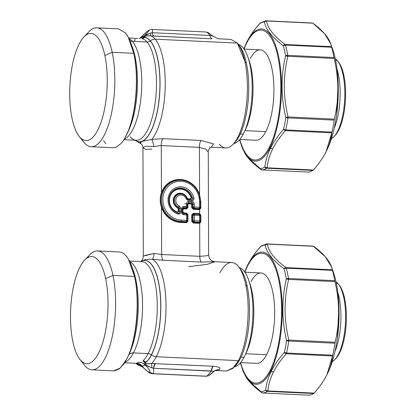 <?xml version="1.0" encoding="UTF-8"?>
<svg xmlns="http://www.w3.org/2000/svg" width="416" height="416" viewBox="0 0 416 416"><rect width="100%" height="100%" fill="white"/><g stroke="black" fill="none" stroke-linecap="round" stroke-linejoin="round"><path stroke-width="0.62" d="M139.594 38.428L148.034 30.789L149.952 29.734L151.913 29.422L205.728 31.975L208.328 32.672L213.169 36.286L218.119 38.756L230.984 39.416L237.359 43.098L155.178 39.198A54.314 18.86 -87.3 0 0 150.504 35.823L211.936 38.792C211.099 38.464 210.449 37.357 209.986 35.459L212.488 36.01L209.986 35.459A9.053 3.146 -87.3 0 0 211.936 38.792L154.133 36.046A9.053 3.146 92.7 0 1 152.183 32.718L209.986 35.459C208.146 32.947 206.554 31.808 205.223 32.042C206.554 31.808 208.146 32.947 209.986 35.459L152.183 32.718C152.651 34.616 153.301 35.724 154.133 36.046L150.504 35.823L150.686 32.963L152.183 32.718C152.864 30.321 152.636 29.25 151.502 29.494C152.636 29.25 152.864 30.321 152.183 32.718L150.686 32.963L150.504 35.823A54.314 18.86 92.7 0 1 155.178 39.198L237.359 43.098C240.62 46.992 243.162 53.201 244.993 61.719C246.558 69.202 247.359 77.516 247.4 86.668A54.314 18.86 92.7 0 1 225.815 147.919L211.182 147.222M130.27 136.822A50.918 17.685 -87.3 0 0 136.245 140.27A50.918 17.685 -87.3 0 0 155.62 99.2A50.918 17.685 -87.3 0 0 147.051 42A4.524 3.983 139.5 0 0 150.27 40.908A52.244 18.143 92.7 0 1 158.314 105.3A52.244 18.143 92.7 0 1 135.19 140.223A52.244 18.143 -87.3 0 0 158.314 105.3A52.244 18.143 -87.3 0 0 150.27 40.908L150.358 40.836A52.322 18.169 -87.3 0 0 144.669 37.331L144.326 36.858C145.626 36.119 147.685 35.776 150.504 35.823C147.685 35.776 145.626 36.119 144.326 36.858L144.903 35.781L141.981 38.662A50.918 17.685 92.7 0 1 147.051 42L132.34 41.304A50.918 17.685 -87.3 0 0 128.976 38.548A50.918 17.685 92.7 0 1 132.34 41.304L147.051 42A50.918 17.685 -87.3 0 0 141.981 38.662L145.064 37.482A52.244 18.143 92.7 0 1 150.27 40.908A4.524 3.983 -40.5 0 1 147.051 42A50.918 17.685 92.7 0 1 155.62 99.2A50.918 17.685 92.7 0 1 136.245 140.27L123.89 139.688M128.679 37.96L137.826 38.542M209.071 147.124L209.383 147.139M153.826 146.505L145.74 146.255L142.938 147.581L145.74 146.255L153.826 146.505L161.268 145.574L199.425 147.384L205.759 149.141L208.26 152.131L205.759 149.141L199.425 147.384C199.467 144.3 199.992 141.996 200.985 140.457A6.791 2.356 -87.3 0 0 199.425 147.384L161.268 145.574A6.791 2.356 92.7 0 1 162.828 138.648C161.834 140.187 161.314 142.49 161.268 145.574L153.826 146.505C153.265 143.187 152.584 140.821 151.788 139.402L162.828 138.648L200.985 140.457L213.496 143.926L211.364 147.144L213.502 143.926L200.985 140.457L162.828 138.648L151.788 139.402A54.314 18.86 -87.3 0 0 165.157 88.54A54.314 18.86 -87.3 0 0 155.178 39.198A6.791 5.97 139.5 0 0 150.358 40.836A52.322 18.169 92.7 0 1 159.526 95.857A52.322 18.169 92.7 0 1 141.913 141.393A52.322 18.169 92.7 0 1 135.143 140.218A52.322 18.169 -87.3 0 0 141.913 141.393L141.913 141.393A52.322 18.169 -87.3 0 0 159.526 95.857A52.322 18.169 -87.3 0 0 150.358 40.836A6.791 5.97 -40.5 0 1 155.178 39.198A54.314 18.86 92.7 0 1 165.157 88.54A54.314 18.86 92.7 0 1 151.788 139.402L150.758 139.703M219.435 144.238A54.314 18.86 -87.3 0 0 247.4 86.668C247.359 77.516 246.558 69.202 244.993 61.719L246.412 63.144A52.052 18.075 -87.3 0 0 238.623 44.762A52.052 18.075 92.7 0 1 239.486 45.765A52.052 18.075 92.7 0 1 246.412 63.144L244.993 61.719L237.359 43.098M140.338 142.334L139.989 143.172M124.244 139.11A50.918 17.685 -87.3 0 0 141.279 94.676A50.918 17.685 -87.3 0 0 132.34 41.304A6.791 5.97 -40.5 0 1 129.969 40.695A6.791 5.97 139.5 0 0 132.34 41.304A50.918 17.685 92.7 0 1 141.279 94.676A50.918 17.685 92.7 0 1 124.244 139.11M141.066 37.19L139.62 38.423L141.128 37.211L144.03 36.145L139.968 38.355L150.686 32.963M135.361 39.447C134.389 39.936 134.264 40.524 134.997 41.226M148.507 30.67C149.032 30.997 147.54 32.822 144.03 36.145C147.54 32.822 149.032 30.997 148.507 30.67C146.364 31.975 143.905 34.159 141.128 37.211C143.905 34.159 146.364 31.975 148.507 30.67L149.958 29.734M146.91 140.457L144.253 140.837M153.832 146.505C153.265 143.187 152.584 140.821 151.788 139.402L141.913 141.393L140.244 143.38C141.294 143.666 142.137 144.648 142.771 146.328L142.938 147.581L145.761 149.474L151.762 149.068M234.01 143.218A52.052 18.075 -87.3 0 0 246.412 63.144A52.052 18.075 92.7 0 1 234.905 142.355L233.496 143.822M147.696 33.982L144.877 35.792M145.064 37.482L144.669 37.331A52.322 18.169 92.7 0 1 150.358 40.836L150.27 40.908A52.244 18.143 -87.3 0 0 145.064 37.482L141.981 38.662L143.723 37.04L144.326 36.858L144.669 37.331L142.163 38.444L144.669 37.331L145.064 37.482M127.754 132.262A54.314 18.86 -87.3 0 0 128.549 130.645A54.314 18.86 -87.3 0 0 132.501 47.403A54.314 18.86 92.7 0 1 128.549 130.645A54.314 18.86 92.7 0 1 127.754 132.262M144.326 36.858L143.723 37.04L144.903 35.781L144.326 36.858M144.03 36.145L141.128 37.211M161.434 192.696C159.806 197.522 159.827 202.42 161.481 207.381L161.647 254.504L154.201 253.464L143.317 256.084L146.12 255.138L154.201 253.464C153.66 256.755 153 258.69 152.209 259.262C147.753 259.074 144.461 259.589 142.329 260.796L140.592 261.539L142.329 260.796C144.461 259.589 147.753 259.074 152.209 259.262C153 258.69 153.66 256.755 154.201 253.464L161.647 254.504C161.715 257.546 162.25 259.464 163.254 260.265L152.209 259.262L163.254 260.265L201.412 262.075C200.408 261.274 199.872 259.355 199.805 256.318L199.69 223.304L200.881 221.868L200.855 215.254L199.654 213.689L199.644 209.581L200.834 208.151L200.808 201.916L199.586 194.506A21.674 20.108 69.8 0 0 180.461 179.473A21.674 20.108 69.8 0 0 161.434 192.696L161.268 145.574L161.434 192.696L161.855 192.816C160.207 197.553 160.222 202.363 161.907 207.236L161.481 207.381A21.674 20.108 69.8 0 0 180.612 222.414L186.472 222.695L187.933 221.213L187.912 214.666L186.436 213.044L183.68 212.914L182.941 212.103L182.936 209.586L183.664 208.842L186.425 208.972L187.886 207.49L187.876 204.573L188.609 203.83L190.986 203.944L191.724 204.755L191.734 207.672L193.206 209.295L199.644 209.581L199.654 213.689L193.222 213.366L191.76 214.848L191.781 221.395L193.258 223.018L199.69 223.304L199.805 256.318L161.647 254.504L161.481 207.381C159.827 202.42 159.806 197.522 161.434 192.696A21.674 20.108 -110.2 0 1 180.461 179.473A21.674 20.108 -110.2 0 1 199.586 194.506L199.425 147.384L199.586 194.506L199.321 194.594A21.284 19.744 69.8 0 0 180.539 179.832A21.284 19.744 69.8 0 0 161.855 192.816L161.434 192.696M211.598 147.066L210.751 147.462C208.499 149.001 208.042 151.944 208.26 152.131L208.26 152.178M188.734 266.734L207.412 264.306L214.999 261.695C211.24 261.248 209.113 259.007 208.619 254.966L206.133 255.84L199.805 256.318L206.133 255.84L208.619 254.966L208.26 152.131M243.256 134.16A49.785 17.29 92.7 0 1 233.719 143.593A49.785 17.29 -87.3 0 0 243.256 134.16L240.271 134.02L243.256 134.16A49.785 17.29 -87.3 0 0 244.015 132.626A49.785 17.29 -87.3 0 0 247.634 56.316A49.785 17.29 -87.3 0 0 238.425 44.424A49.785 17.29 92.7 0 1 251.987 80.777A49.785 17.29 92.7 0 1 243.256 134.16M128.549 130.645L126.948 134.046A58.838 20.431 -87.3 0 0 131.222 43.867A58.838 20.431 92.7 0 1 126.948 134.046A58.838 20.431 92.7 0 1 125.642 136.625M219.887 272.875A54.314 18.86 -87.3 0 1 248.18 309.764C248.004 330.704 244.764 347.651 238.467 360.615C244.764 347.651 248.004 330.704 248.18 309.764A54.314 18.86 92.7 0 0 231.743 262.491L214.999 261.695L201.412 262.075L215.046 261.7M200.564 201.869L199.321 194.594L199.586 194.506L200.808 201.916L200.585 208.104L200.377 201.724A20.758 19.261 69.8 0 0 180.861 180.232A20.758 19.261 69.8 0 0 161.486 199.878A20.758 19.261 69.8 0 0 181.002 221.364L180.612 222.414A21.674 20.108 -110.2 0 1 161.481 207.381L161.907 207.236A21.284 19.744 69.8 0 0 180.69 221.998L186.55 222.279L186.472 222.695L180.612 222.414L180.69 221.998A21.284 19.744 -110.2 0 1 161.907 207.236C160.222 202.363 160.207 197.553 161.855 192.816A21.284 19.744 -110.2 0 1 180.539 179.832A21.284 19.744 -110.2 0 1 199.321 194.594L200.564 201.869L200.834 208.151L199.644 209.581L200.585 208.104L200.564 201.869M200.611 215.207L199.654 213.689L200.855 215.254L200.881 221.868L200.424 215.613A1.357 1.269 -155.7 0 0 199.321 214.396L199.654 213.689L199.68 214.032L193.305 213.725L193.222 213.366L199.41 213.658L200.611 215.207L200.881 221.868L199.69 223.304L200.632 221.827L200.611 215.207M244.93 130.619A45.261 15.72 -87.3 0 0 248.269 58.188A45.261 15.72 92.7 0 1 248.914 59.857A45.261 15.72 92.7 0 1 245.622 129.225L244.015 132.626M116.116 147.3L112.98 147.753L91.172 146.718A59.519 20.67 -87.3 0 0 111.207 114.676A59.519 20.67 -87.3 0 0 112.18 52.281A59.519 20.67 -87.3 0 0 96.814 27.82A59.519 20.67 -87.3 0 0 86.434 34.819M133.754 53.3L128.149 36.972L125.372 32.88C128.95 37.149 131.742 43.956 133.754 53.3L112.18 52.281L133.754 53.3C138.928 76.565 136.266 112.133 127.951 131.617C136.266 112.133 138.928 76.565 133.754 53.3M103.558 140.582L105.799 143.723M96.814 27.82L118.378 28.839L125.372 32.88M126.844 134.155L127.951 131.617C125.882 136.625 123.64 140.535 121.233 143.343L116.251 147.248M81.505 138.767A59.519 20.67 -87.3 0 0 91.172 146.718M238.467 360.615L156.291 356.715A54.314 18.86 -87.3 0 0 165.896 300.175A54.314 18.86 -87.3 0 0 152.209 259.262A54.314 18.86 92.7 0 1 165.896 300.175A54.314 18.86 92.7 0 1 156.291 356.715A6.791 5.086 -152.5 0 1 151.45 354.895A52.322 18.169 -87.3 0 0 160.217 293.285A52.322 18.169 -87.3 0 0 142.329 260.796A52.322 18.169 -87.3 0 0 140.743 261.576A52.322 18.169 92.7 0 1 142.329 260.796A52.322 18.169 92.7 0 1 160.217 293.285A52.322 18.169 92.7 0 1 151.45 354.895L151.362 354.827A52.244 18.143 -87.3 0 0 159.91 291.382A52.244 18.143 -87.3 0 0 140.79 261.576A52.244 18.143 92.7 0 1 159.91 291.382A52.244 18.143 92.7 0 1 151.362 354.827L151.45 354.895A6.791 5.086 27.5 0 0 156.291 356.715L238.467 360.615L232.726 368.482L226.616 370.994L233.771 367.474L238.467 360.615M201.412 262.075L163.254 260.265A6.791 2.356 92.7 0 1 161.647 254.504L199.805 256.318A6.791 2.356 -87.3 0 0 201.412 262.075M187.647 221.166L187.455 214.999A1.357 1.269 -155.7 0 0 186.347 213.782L186.519 213.403L183.763 213.273L183.68 212.914L186.436 213.044L187.912 214.666L187.621 214.62L187.647 221.166L187.933 221.213L186.472 222.695L186.55 222.279L180.69 221.998L181.002 221.364L186.373 221.619L186.55 222.279L186.373 221.619A1.357 1.102 -14.9 0 0 187.47 220.506L187.621 214.62L187.912 214.666L187.933 221.213L186.55 222.279M186.519 213.403L186.347 213.782L183.591 213.647L183.763 213.273L182.941 212.103L183.763 213.273L186.519 213.403L187.621 214.62L187.455 214.999L187.621 214.62M182.655 212.056L182.645 209.539L182.936 209.586L182.941 212.103L182.655 212.056L183.763 213.273L183.591 213.647L186.347 213.782L187.455 214.999L187.47 220.506L186.373 221.619L181.002 221.364A20.758 19.261 -110.2 0 1 161.486 199.878A20.758 19.261 -110.2 0 1 180.861 180.232A20.758 19.261 -110.2 0 1 200.377 201.724L199.514 201.583A19.583 18.169 69.8 0 0 181.1 181.308A19.583 18.169 69.8 0 0 162.828 199.841A19.583 18.169 69.8 0 0 181.236 220.111A1.357 0.473 92.7 0 1 181.002 221.364A1.357 0.473 -87.3 0 0 181.236 220.111L186.607 220.366A1.357 0.473 92.7 0 1 186.373 221.619A1.357 0.473 -87.3 0 0 186.607 220.366L187.47 220.506L186.607 220.366L186.586 214.859L187.455 214.999L186.586 214.859A1.357 0.473 -87.3 0 0 186.347 213.782A1.357 0.473 92.7 0 1 186.586 214.859L183.83 214.729A1.357 0.473 -87.3 0 0 183.591 213.647L183.83 214.729C182.463 214.557 181.724 213.746 181.62 212.295L182.484 212.43L182.655 212.056L182.473 208.879L182.645 209.539L183.742 208.426L182.645 209.539L182.655 212.056M182.484 212.43L181.62 212.295L181.61 208.738C181.704 207.298 182.437 206.56 183.804 206.518L183.57 207.766L186.326 207.896A1.357 1.102 -14.9 0 0 187.424 206.788L187.59 204.526L187.876 204.573L187.886 207.49L186.425 208.972L186.503 208.556L183.742 208.426L183.57 207.766L183.742 208.426L186.503 208.556L186.425 208.972L183.664 208.842L183.742 208.426L182.645 209.539L182.473 208.879L182.484 212.43L183.591 213.647M187.6 207.444L187.413 203.871L187.59 204.526L188.687 203.414L188.609 203.83L187.59 204.526L187.6 207.444L186.503 208.556L186.326 207.896L186.503 208.556M188.687 203.414L191.064 203.528L190.986 203.944L188.609 203.83L188.687 203.414L187.59 204.526L187.413 203.871L188.51 202.758L188.687 203.414L188.51 202.758L191.87 202.914L191.064 203.528L192.171 204.745L190.986 203.944L191.064 203.528L188.687 203.414M184.714 203.908L186.55 203.731C186.644 202.29 187.377 201.547 188.744 201.505L192.104 201.666C193.471 201.833 194.21 202.649 194.314 204.1L192.977 204.131L192.988 207.048A1.357 0.681 52.8 0 0 194.09 208.265L193.284 208.879L199.472 209.17L199.394 209.591L193.206 209.295L193.284 208.879L193.206 209.295L191.734 207.672L192.182 207.662L192.171 204.745L192.977 204.131L192.171 204.745L192.182 207.662L191.734 207.672L191.724 204.755L192.171 204.745L191.064 203.528L191.87 202.914L188.51 202.758L187.413 203.871L187.424 206.788L186.326 207.896L183.57 207.766L182.473 208.879L181.61 208.738L182.473 208.879M199.659 209.18L199.394 209.591L199.659 209.18L199.3 208.515A1.357 1.102 -14.9 0 0 200.398 207.402L200.585 208.104L199.659 209.18M192.208 214.838L193.014 215.259L193.034 220.771A1.357 0.681 52.8 0 0 194.137 221.988L193.336 222.596L199.524 222.893L199.446 223.309L193.258 223.018L193.336 222.596L193.258 223.018L191.781 221.395L192.228 221.38L192.208 214.838L191.76 214.848L193.222 213.366L193.305 213.725L199.493 214.016L199.321 214.396L194.111 214.146L193.305 213.725L194.111 214.146A1.357 0.848 117.7 0 0 193.014 215.259L192.208 214.838L192.228 221.38L191.781 221.395L191.76 214.848L193.305 213.725M199.711 222.903L199.446 223.309L199.711 222.903L199.347 222.232A1.357 1.102 -14.9 0 0 200.444 221.12L200.632 221.827L199.711 222.903M244.088 49.078L260.208 49.842A45.261 15.72 92.7 0 1 273.634 81.416A45.261 15.72 92.7 0 1 265.798 131.612L244.962 130.624L265.798 131.612A45.261 15.72 92.7 0 1 255.923 140.265L239.798 139.495M125.7 136.5L125.408 137.056M127.951 131.617L125.273 137.301M83.949 36.915L88.967 31.684A59.519 20.67 92.7 0 1 112.18 52.281L104.868 55.479A53.633 18.626 -87.3 0 0 83.949 36.915A53.633 18.626 -87.3 0 0 72.093 118.539A53.633 18.626 -87.3 0 0 79.227 136.448A53.633 18.626 -87.3 0 0 101.722 120.229A53.633 18.626 -87.3 0 0 104.868 55.479L112.18 52.281A59.519 20.67 92.7 0 1 108.685 124.134A59.519 20.67 92.7 0 1 83.725 142.132L79.227 136.448M151.856 367.853L146.052 365.134L145.465 363.678L145.808 362.57L145.465 363.678C146.77 363.927 148.834 363.875 151.648 363.516L151.856 367.853L153.353 368.233L214.136 371.296L211.156 370.978L213.075 366.226A9.053 3.146 -87.3 0 0 211.156 370.978L153.353 368.233A9.053 3.146 92.7 0 1 155.277 363.48L153.353 368.233L151.856 367.853L151.648 363.516L213.075 366.226C218.941 366.787 221.057 367.858 219.435 369.434L216.887 370.37L219.435 369.434C221.057 367.858 218.941 366.787 213.075 366.226L151.648 363.516A54.314 18.86 -87.3 0 0 156.291 356.715A54.314 18.86 92.7 0 1 151.648 363.516L146.427 363.766M234.733 366.392L234.733 366.392A52.052 18.075 -87.3 0 0 247.192 286.265A52.052 18.075 -87.3 0 0 239.45 267.935A52.052 18.075 92.7 0 1 240.266 268.887A52.052 18.075 92.7 0 1 247.192 286.265L245.768 284.84L247.192 286.265A52.052 18.075 92.7 0 1 235.68 365.482L233.771 367.474M145.808 362.57A52.322 18.169 -87.3 0 0 151.45 354.895A52.322 18.169 92.7 0 1 145.808 362.57L146.198 362.066A52.244 18.143 -87.3 0 0 151.362 354.827A4.524 3.39 27.5 0 0 148.138 353.616A50.918 17.685 -87.3 0 0 156.952 297.149A50.918 17.685 -87.3 0 0 141.851 261.628A50.918 17.685 92.7 0 1 156.952 297.149A50.918 17.685 92.7 0 1 148.138 353.616A4.524 3.39 -152.5 0 1 151.362 354.827A52.244 18.143 92.7 0 1 146.198 362.066L143.104 360.672A50.918 17.685 -87.3 0 0 148.138 353.616L133.427 352.919A50.918 17.685 -87.3 0 0 142.444 300.128A50.918 17.685 -87.3 0 0 129.756 261.628A50.918 17.685 92.7 0 1 142.444 300.128A50.918 17.685 92.7 0 1 133.427 352.919L148.138 353.616A50.918 17.685 92.7 0 1 143.104 360.672L146.198 362.066L145.808 362.57L143.291 361.395L145.808 362.57M182.978 213.538L182.598 213.117M182.582 208.156L182.962 207.776M192.592 202.987L192.972 203.403M192.977 204.131L194.314 204.1L194.324 207.012L192.988 207.048L192.182 207.662L192.988 207.048L192.977 204.131L191.87 202.914L192.104 201.666A1.357 0.473 92.7 0 1 191.87 202.914M193.284 208.879L194.09 208.265L199.3 208.515L199.472 209.17L193.284 208.879L192.182 207.662M193.336 222.596L194.137 221.988L193.034 220.771L192.228 221.38L193.034 220.771L193.014 215.259L194.111 214.146L199.321 214.396L200.424 215.613L199.56 215.472A1.357 0.473 -87.3 0 0 199.321 214.396A1.357 0.473 92.7 0 1 199.56 215.472L200.424 215.613L200.444 221.12L199.581 220.984L199.56 215.472L194.355 215.228A1.357 0.473 -87.3 0 0 194.111 214.146A1.357 0.473 92.7 0 1 194.355 215.228L193.014 215.259L194.355 215.228L194.371 220.735L193.034 220.771L194.371 220.735A1.357 0.473 92.7 0 1 194.137 221.988L199.347 222.232L199.524 222.893L193.336 222.596L192.228 221.38M183.57 207.766A1.357 0.473 -87.3 0 0 183.804 206.518C182.437 206.56 181.704 207.298 181.61 208.738L181.62 212.295C181.724 213.746 182.463 214.557 183.83 214.729L186.586 214.859L186.607 220.366L181.236 220.111A19.583 18.169 -110.2 0 1 162.828 199.841A19.583 18.169 -110.2 0 1 181.1 181.308A19.583 18.169 -110.2 0 1 199.514 201.583L200.377 201.724L200.398 207.402L199.534 207.262L199.514 201.583L199.534 207.262L200.398 207.402L199.3 208.515A1.357 0.473 -87.3 0 0 199.534 207.262A1.357 0.473 92.7 0 1 199.3 208.515L194.09 208.265L192.988 207.048L194.324 207.012A1.357 0.473 92.7 0 1 194.09 208.265A1.357 0.473 -87.3 0 0 194.324 207.012L199.534 207.262L194.324 207.012L194.314 204.1C194.21 202.649 193.471 201.833 192.104 201.666L188.744 201.505L188.51 202.758A1.357 0.473 -87.3 0 0 188.744 201.505C187.377 201.547 186.644 202.29 186.55 203.731L187.434 203.902M199.581 220.984L200.444 221.12L199.347 222.232A1.357 0.473 -87.3 0 0 199.581 220.984A1.357 0.473 92.7 0 1 199.347 222.232L194.137 221.988A1.357 0.473 -87.3 0 0 194.371 220.735L199.581 220.984L194.371 220.735L194.355 215.228L199.56 215.472L199.581 220.984M246.49 43.451A65.021 22.578 92.7 0 1 277.664 55.598A65.021 22.578 92.7 0 1 269.641 146.656A65.021 22.578 92.7 0 1 239.746 139.558A65.021 22.578 -87.3 0 0 269.641 146.656A65.021 22.578 -87.3 0 0 277.664 55.598A65.021 22.578 -87.3 0 0 246.49 43.451A2.262 1.664 -153.6 0 1 246.574 42.567A66.154 22.974 92.7 0 1 278.294 54.922A66.154 22.974 92.7 0 1 270.13 147.566A2.262 1.664 -153.6 0 1 269.641 146.656A2.262 1.664 26.4 0 0 270.13 147.566A66.154 22.974 92.7 0 1 241.228 145.064A66.154 22.974 -87.3 0 0 270.13 147.566A66.154 22.974 -87.3 0 0 278.294 54.922A66.154 22.974 -87.3 0 0 246.574 42.567A2.262 1.664 26.4 0 0 246.49 43.451A65.021 22.578 -87.3 0 0 244.041 49.01A65.021 22.578 92.7 0 1 246.49 43.451M265.798 131.612A45.261 15.72 -87.3 0 0 271.898 68.442A45.261 15.72 -87.3 0 0 250.333 58.495M104.868 55.479A53.633 18.626 92.7 0 1 97.646 130.328A53.633 18.626 92.7 0 1 72.093 118.539A53.633 18.626 92.7 0 1 79.316 43.685A53.633 18.626 92.7 0 1 104.868 55.479M219.435 369.434L215.857 370.094L219.435 369.434M216.887 370.37L215.363 370.453M142.974 367.51L140.842 365.373L139.032 364.702L137.524 363.574L139.032 364.702A52.244 18.143 92.7 0 1 135.975 363.303A52.244 18.143 -87.3 0 0 139.032 364.702L139.573 364.858A52.322 18.169 92.7 0 1 135.923 363.303A52.322 18.169 -87.3 0 0 139.573 364.858L142.215 366.543L142.277 366.142C145.08 369.767 147.55 371.779 149.698 372.185C150.218 370.796 148.71 368.43 145.179 365.076L146.052 365.134L148.808 366.777M141.014 366.054L141.518 366.564M145.465 363.678L144.862 363.652L143.104 360.672L144.862 363.652L145.465 363.678L146.052 365.134L144.862 363.652L146.052 365.134L145.179 365.076C143.421 363.319 141.346 362.383 138.954 362.268L136.495 363.173C138.762 363.334 140.691 364.322 142.277 366.142L145.179 365.076C148.71 368.43 150.218 370.796 149.698 372.185L152.703 373.641L149.698 372.185C147.55 371.779 145.08 369.767 142.277 366.142L142.215 366.543L140.842 365.373M186.55 203.731L186.56 206.648L183.804 206.518L186.56 206.648A1.357 0.473 92.7 0 1 186.326 207.896A1.357 0.473 -87.3 0 0 186.56 206.648L184.746 206.856L187.424 206.788L186.56 206.648L186.55 203.731L187.408 203.866M180.783 208.208L179.332 205.956A5.736 5.32 -110.2 0 1 177.356 196.513A5.736 5.32 -110.2 0 1 186.202 198.988L188.276 200.616L191.781 200.782C193.419 200.678 194.132 199.748 193.913 197.995A14.024 13.01 69.8 0 0 180.066 186.815A14.024 13.01 69.8 0 0 168.074 198.973A14.024 13.01 69.8 0 0 178.074 214.053C179.722 214.354 180.632 213.642 180.799 211.921L180.783 208.208L180.799 211.921L179.457 211.952L179.447 208.244L180.783 208.208L179.332 205.956A1.357 0.38 113.5 0 1 178.719 207.116A6.911 6.412 -110.2 0 1 176.337 195.744A6.911 6.412 -110.2 0 1 186.997 198.723L188.037 199.534L191.542 199.701C192.676 199.794 193.029 199.332 192.608 198.312A12.849 11.918 69.8 0 0 179.92 188.068A12.849 11.918 69.8 0 0 168.932 199.207A12.849 11.918 69.8 0 0 178.1 213.018C179.197 213.361 179.65 213.002 179.457 211.952L180.799 211.921C180.632 213.642 179.722 214.354 178.074 214.053A14.024 13.01 -110.2 0 1 168.074 198.973A14.024 13.01 -110.2 0 1 180.066 186.815A14.024 13.01 -110.2 0 1 193.913 197.995L192.608 198.312L193.913 197.995C194.132 199.748 193.419 200.678 191.781 200.782L188.276 200.616A1.357 0.473 -87.3 0 0 188.037 199.534L188.276 200.616L186.202 198.988L186.997 198.723L186.202 198.988A5.736 5.32 69.8 0 0 177.356 196.513A5.736 5.32 69.8 0 0 179.332 205.956L178.719 207.116L177.96 207.584A7.431 6.895 -110.2 0 1 175.672 195.473A7.431 6.895 -110.2 0 1 187.028 198.385L188.048 199.15L190.58 199.269L191.625 197.808A12.324 11.435 69.8 0 0 172.422 191.896A12.324 11.435 69.8 0 0 177.226 212.41L178.651 211.364L178.641 208.692L179.447 208.244L178.719 207.116L179.447 208.244L179.457 211.952L178.651 211.364L179.462 211.962M260.733 22.651L259.854 23.494A2.262 2.064 -121.6 0 1 260.546 22.755L266.204 20.8A2.262 0.785 92.7 0 1 266.25 20.8A2.262 0.785 92.7 0 1 266.531 20.972A2.262 2.101 168.4 0 0 264.337 21.845C265.304 20.883 265.928 20.535 266.204 20.8A2.262 2.116 83.1 0 0 264.337 21.845A73.549 25.542 -87.3 0 0 259.854 23.494A2.262 1.43 -138.3 0 1 260.036 23.176L259.854 23.494C254.285 29.661 249.928 35.864 246.792 42.099L246.574 42.567A66.154 22.974 -87.3 0 0 246.038 43.67A66.154 22.974 92.7 0 1 246.574 42.567L246.792 42.099C249.928 35.864 254.285 29.661 259.854 23.494A73.549 25.542 92.7 0 1 264.337 21.845C265.814 29.442 272.132 37.404 283.296 45.718A73.549 25.542 92.7 0 1 285.579 55.874C280.826 76.164 280.899 96.699 285.792 117.484A73.549 25.542 92.7 0 1 283.587 129.288C278.039 135.564 273.697 141.82 270.561 148.065L270.13 147.566L270.561 148.065C267.498 154.305 265.59 160.623 264.841 167.019A73.549 25.542 92.7 0 1 260.364 168.667L248.643 158.382L242.377 148.252L248.643 158.382L260.364 168.667A73.549 25.542 -87.3 0 0 264.841 167.019C265.59 160.623 267.498 154.305 270.561 148.065C273.697 141.82 278.039 135.564 283.587 129.288A73.549 25.542 -87.3 0 0 285.792 117.484C280.899 96.699 280.826 76.164 285.579 55.874A73.549 25.542 -87.3 0 0 283.296 45.718C272.132 37.404 265.814 29.442 264.337 21.845L266.531 20.972C267.883 28.579 274.108 36.416 285.199 44.481L283.296 45.718A2.262 1.456 -15.4 0 1 285.454 45.042A74.682 25.932 92.7 0 1 287.768 55.359A2.262 1.165 169.8 0 0 285.579 55.874L287.846 56.28C283.046 76.268 283.119 96.491 288.059 116.938L285.792 117.484A2.262 0.608 8.7 0 0 287.986 117.91A74.682 25.932 92.7 0 1 285.75 129.896A2.262 0.952 -167.4 0 1 283.587 129.288L285.501 130.645C279.984 136.786 275.683 142.922 272.6 149.048L270.561 148.065L272.6 149.048C269.589 155.178 267.738 161.429 267.046 167.799L264.841 167.019A2.262 2.064 58.4 0 0 266.718 168.21A74.682 25.932 92.7 0 1 262.168 169.884A2.262 2.116 -96.9 0 1 260.364 168.667L260.884 169.442A2.262 1.732 -53.5 0 1 260.364 168.667C261.274 169.718 261.877 170.123 262.168 169.884A2.262 0.785 92.7 0 1 262.122 169.884A2.262 0.785 92.7 0 1 262.059 169.874L262.059 169.874M153.353 368.233C154.05 371.171 153.832 372.97 152.703 373.641C153.832 372.97 154.05 371.171 153.353 368.233M211.156 370.978C209.336 373.792 207.756 375.528 206.424 376.189L152.703 373.641L206.424 376.189C207.756 375.528 209.336 373.792 211.156 370.978M152.173 373.708L206.008 376.267L207.969 375.95C208.686 375.924 210.74 374.369 214.141 371.296L215.857 370.094M209.42 375.019L213.663 371.675M152.194 373.714L149.557 372.996L142.87 367.385L140.764 365.16L139.303 364.25L135.658 363.282M136.12 363.241L139.303 364.25M139.573 364.858L138.299 363.818L139.573 364.858M244.036 357.282A49.785 17.29 92.7 0 1 234.499 366.714A49.785 17.29 -87.3 0 0 244.036 357.282L241.051 357.141L244.036 357.282A49.785 17.29 -87.3 0 0 244.795 355.748A49.785 17.29 -87.3 0 0 248.414 279.438A49.785 17.29 -87.3 0 0 239.2 267.545A49.785 17.29 92.7 0 1 252.767 303.898A49.785 17.29 92.7 0 1 244.036 357.282M178.116 213.028L178.1 213.018A1.357 0.416 107.1 0 1 178.074 214.053M179.447 208.244L178.641 208.692L177.96 207.584L178.719 207.116A6.911 6.412 69.8 0 1 176.337 195.744A6.911 6.412 69.8 0 1 186.997 198.723L187.028 198.385L188.037 199.534L188.048 199.15L188.037 199.534L191.542 199.701L190.58 199.269L191.542 199.701A1.357 0.473 92.7 0 1 191.781 200.782M141.794 366.08L140.764 365.16M245.71 353.74A45.261 15.72 -87.3 0 0 249.049 281.31A45.261 15.72 92.7 0 1 249.688 282.979A45.261 15.72 92.7 0 1 246.397 352.347L244.795 355.748M124.982 362.206A50.918 17.685 -87.3 0 0 133.427 352.919A6.791 5.086 27.5 0 0 128.752 354.952A6.791 5.086 -152.5 0 1 133.427 352.919A50.918 17.685 92.7 0 1 124.982 362.206M114.54 370.838L119.345 368.81L123.989 363.724L126.766 359.065A6.791 5.086 -152.5 0 1 126.511 359.481A6.791 5.086 27.5 0 0 126.766 359.065A6.791 5.086 27.5 0 0 126.828 358.935A6.791 5.086 -152.5 0 1 126.766 359.065L127.722 357.126A58.838 20.431 -87.3 0 0 132.002 266.942A58.838 20.431 92.7 0 1 127.722 357.126A58.838 20.431 92.7 0 1 126.828 358.935L128.502 355.399L126.828 358.935A58.838 20.431 -87.3 0 0 127.722 357.126L129.329 353.725A54.314 18.86 -87.3 0 0 133.281 270.478A54.314 18.86 -87.3 0 0 132.636 268.793A54.314 18.86 92.7 0 1 133.281 270.478A54.314 18.86 92.7 0 1 129.329 353.725L128.565 355.269M142.277 366.142C140.691 364.322 138.762 363.334 136.495 363.173L138.954 362.268C141.346 362.383 143.421 363.319 145.179 365.076L142.277 366.142M178.1 213.018L177.226 212.41L178.1 213.018A12.849 11.918 -110.2 0 1 168.932 199.207A12.849 11.918 -110.2 0 1 179.92 188.068A12.849 11.918 -110.2 0 1 192.608 198.312L191.625 197.808L192.608 198.318M260.166 23.057L260.166 23.062A2.262 1.43 -138.3 0 0 260.036 23.176C254.452 29.375 250.037 35.672 246.802 42.078L246.813 42.058M242.362 148.21L239.548 139.786M261.342 169.666L261.342 169.666A2.262 1.732 -53.5 0 1 260.884 169.442L262.122 169.884A2.262 0.785 -87.3 0 0 262.168 169.884A74.682 25.932 -87.3 0 0 266.718 168.21C266.438 168.444 265.814 168.048 264.841 167.019A2.262 1.804 6.7 0 0 267.046 167.799C267.738 161.429 269.589 155.178 272.6 149.048C275.683 142.922 279.984 136.786 285.501 130.645A2.262 1.43 -138.3 0 1 283.587 129.288L285.75 129.896A2.262 0.785 92.7 0 1 285.501 130.645L331.833 132.844C331.074 139.188 329.186 145.439 326.165 151.59C323.076 157.737 318.812 163.873 313.378 169.998L267.046 167.799A2.262 0.785 92.7 0 1 266.718 168.21L312.936 170.404A74.682 25.932 92.7 0 1 308.386 172.078L262.168 169.884L308.386 172.078A74.682 25.932 -87.3 0 0 312.936 170.404L313.378 169.998C318.812 163.873 323.076 157.737 326.165 151.59L331.973 132.09L285.75 129.896A74.682 25.932 -87.3 0 0 287.986 117.91L285.792 117.484L288.059 116.938A2.262 0.785 92.7 0 1 287.986 117.91L334.209 120.104A74.682 25.932 92.7 0 1 331.973 132.09A74.682 25.932 -87.3 0 0 334.209 120.104L334.225 120.006M243.87 48.766L246.246 43.233M244.868 272.199L260.988 272.964A45.261 15.72 92.7 0 1 274.414 304.538A45.261 15.72 92.7 0 1 266.578 354.734L245.742 353.746L266.578 354.734A45.261 15.72 92.7 0 1 256.698 363.386L240.578 362.622M178.641 208.692L178.651 211.364L178.204 211.38L178.194 208.702L178.641 208.692L178.194 208.702L177.741 207.964A7.826 7.259 -110.2 0 1 175.334 195.218A7.826 7.259 -110.2 0 1 187.288 198.281L187.97 198.791L190.497 198.91L191.194 197.938A11.934 11.071 69.8 0 0 172.604 192.213A11.934 11.071 69.8 0 0 177.252 212.072L178.651 211.364L177.226 212.41A12.324 11.435 -110.2 0 1 172.422 191.896A12.324 11.435 -110.2 0 1 191.625 197.808L191.194 197.938L191.625 197.808L190.58 199.269L190.497 198.91L190.58 199.269L188.048 199.15L187.028 198.385A7.431 6.895 69.8 0 0 175.672 195.473A7.431 6.895 69.8 0 0 177.96 207.584L177.741 207.964L177.96 207.584L178.641 208.692M285.199 44.481A2.262 0.785 92.7 0 1 285.454 45.042L283.296 45.718A2.262 1.732 -53.5 0 1 285.199 44.481C274.108 36.416 267.883 28.579 266.531 20.972L312.863 23.171C323.809 31.231 330.028 39.068 331.531 46.675L285.199 44.481L331.531 46.675L331.677 47.237A74.682 25.932 92.7 0 1 333.991 57.548L287.768 55.359A2.262 0.785 92.7 0 1 287.846 56.28A2.262 0.484 -167.1 0 0 285.579 55.874L287.768 55.359A74.682 25.932 -87.3 0 0 285.454 45.042L331.677 47.237L285.454 45.042A2.262 0.785 -87.3 0 0 285.199 44.481M334.391 119.132L334.209 120.104L287.986 117.91A2.262 0.785 -87.3 0 0 288.059 116.938L334.391 119.132C339.04 99.138 338.972 78.92 334.178 58.474C338.972 78.92 339.04 99.138 334.391 119.132L288.059 116.938C283.119 96.491 283.046 76.268 287.846 56.28L334.178 58.474L287.846 56.28A2.262 0.785 -87.3 0 0 287.768 55.359L333.991 57.548A74.682 25.932 -87.3 0 0 331.677 47.237L330.637 43.592L324.449 33.524L312.863 23.171L266.531 20.972A2.262 0.785 -87.3 0 0 266.25 20.8A2.262 0.785 -87.3 0 0 266.204 20.8M123.989 363.724L126.511 359.481C136.375 341.442 140.223 301.621 134.545 276.427L128.393 259.126C130.957 263.416 133.006 269.183 134.545 276.427L112.96 275.402A59.519 20.67 -87.3 0 0 97.588 250.942A59.519 20.67 -87.3 0 0 87.214 257.941M191.194 197.938L190.497 198.91L187.97 198.791L187.288 198.281A7.826 7.259 69.8 0 0 175.334 195.218A7.826 7.259 69.8 0 0 177.741 207.964L178.194 208.702L178.204 211.38L177.252 212.072A11.934 11.071 -110.2 0 1 172.604 192.213A11.934 11.071 -110.2 0 1 191.194 197.938M266.297 20.805L312.863 23.171M327.101 149.614A65.629 22.792 -87.3 0 0 331.219 45.417A65.629 22.792 92.7 0 1 332.29 48.168A65.629 22.792 92.7 0 1 327.517 148.751L326.706 150.472M333.991 57.548L334.178 58.474M331.973 132.09L331.833 132.844L285.501 130.645A2.262 0.785 -87.3 0 0 285.75 129.896L331.973 132.09M313.378 169.998L312.936 170.404L266.718 168.21A2.262 0.785 -87.3 0 0 267.046 167.799L313.378 169.998M97.588 250.942L119.397 251.976L121.612 252.46C124.036 253.427 126.292 255.648 128.393 259.126M134.545 276.427C140.223 301.621 136.375 341.442 126.511 359.481L120.214 368.108L113.516 370.864L91.952 369.845A59.519 20.67 -87.3 0 0 111.987 337.797A59.519 20.67 -87.3 0 0 112.96 275.402L134.545 276.427M82.28 361.889A59.519 20.67 -87.3 0 0 91.952 369.845M84.729 260.036L89.747 254.805A59.519 20.67 92.7 0 1 112.96 275.402L105.648 278.6A53.633 18.626 -87.3 0 0 84.729 260.036A53.633 18.626 -87.3 0 0 72.868 341.661A53.633 18.626 -87.3 0 0 80.007 359.57A53.633 18.626 -87.3 0 0 102.502 343.351A53.633 18.626 -87.3 0 0 105.648 278.6L112.96 275.402A59.519 20.67 92.7 0 1 109.465 347.256A59.519 20.67 92.7 0 1 84.505 365.253L80.007 359.57M105.648 278.6A53.633 18.626 92.7 0 1 98.426 353.449A53.633 18.626 92.7 0 1 72.868 341.661A53.633 18.626 92.7 0 1 80.096 266.807A53.633 18.626 92.7 0 1 105.648 278.6M337.028 69.228A40.737 14.144 92.7 0 1 334.23 128.237A40.737 14.144 -87.3 0 0 337.028 69.228M335.26 58.744A40.737 14.144 92.7 0 1 337.277 60.564L335.624 60.486L337.277 60.564A40.737 14.144 92.7 0 1 344.505 102.3A40.737 14.144 92.7 0 1 331.479 138.502A40.737 14.144 -87.3 0 0 334.001 136.536A40.737 14.144 -87.3 0 0 344.692 99.164A40.737 14.144 -87.3 0 0 337.589 60.944A40.737 14.144 -87.3 0 0 337.277 60.564A40.737 14.144 -87.3 0 0 335.26 58.744M337.589 60.944L338.629 62.254A39.38 13.676 92.7 0 1 345.493 99.2A39.38 13.676 92.7 0 1 335.161 135.33L334.001 136.536M334.584 135.892A39.38 13.676 -87.3 0 0 345.478 99.554A39.38 13.676 -87.3 0 0 338.328 61.885M261.513 245.773L260.634 246.615A2.262 2.064 -121.6 0 1 261.321 245.877L266.984 243.922A2.262 0.785 92.7 0 1 267.03 243.922A2.262 0.785 92.7 0 1 267.311 244.093A2.262 2.101 168.4 0 0 265.117 244.967C266.084 244.005 266.708 243.656 266.984 243.922A2.262 2.116 83.1 0 0 265.117 244.967L267.311 244.093C268.663 251.701 274.888 259.537 285.979 267.602L284.076 268.84C272.912 260.525 266.588 252.564 265.117 244.967A73.549 25.542 -87.3 0 0 260.634 246.615A2.262 1.43 -138.3 0 1 260.816 246.298L260.634 246.615C255.06 252.782 250.708 258.986 247.572 265.221L247.572 265.221C250.708 258.986 255.06 252.782 260.634 246.615A73.549 25.542 92.7 0 1 265.117 244.967C266.588 252.564 272.912 260.525 284.076 268.84A73.549 25.542 92.7 0 1 286.354 278.996C281.606 299.286 281.679 319.821 286.572 340.605A73.549 25.542 92.7 0 1 284.367 352.409C278.819 358.686 274.477 364.946 271.341 371.186L270.904 370.687A66.154 22.974 -87.3 0 0 279.068 278.049A66.154 22.974 -87.3 0 0 247.348 265.689L247.036 266.318L247.348 265.689A2.262 1.664 26.4 0 0 247.27 266.573A2.262 1.664 -153.6 0 1 247.348 265.689A66.154 22.974 -87.3 0 0 246.813 266.791A66.154 22.974 92.7 0 1 247.348 265.689A66.154 22.974 92.7 0 1 279.068 278.049A66.154 22.974 92.7 0 1 270.904 370.687A66.154 22.974 92.7 0 1 242.003 368.186A66.154 22.974 -87.3 0 0 270.904 370.687A2.262 1.664 -153.6 0 1 270.421 369.777A2.262 1.664 26.4 0 0 270.904 370.687L271.341 371.186C268.278 377.426 266.37 383.744 265.621 390.14A73.549 25.542 92.7 0 1 261.139 391.789L249.423 381.503L243.157 371.374L240.328 362.908M247.27 266.573A65.021 22.578 -87.3 0 0 244.821 272.132A65.021 22.578 92.7 0 1 247.27 266.573A65.021 22.578 92.7 0 1 278.444 278.72A65.021 22.578 92.7 0 1 270.421 369.777A65.021 22.578 -87.3 0 0 278.444 278.72A65.021 22.578 -87.3 0 0 247.27 266.573M240.526 362.679A65.021 22.578 -87.3 0 0 270.421 369.777A65.021 22.578 92.7 0 1 240.526 362.679M243.142 371.332L249.423 381.503L261.139 391.789C262.054 392.839 262.657 393.245 262.948 393.006A74.682 25.932 -87.3 0 0 267.498 391.331A2.262 0.785 -87.3 0 0 267.821 390.92L265.621 390.14C266.37 383.744 268.278 377.426 271.341 371.186L273.38 372.169C270.369 378.305 268.518 384.55 267.821 390.92A2.262 0.785 92.7 0 1 267.498 391.331A74.682 25.932 92.7 0 1 262.948 393.006A2.262 2.116 -96.9 0 1 261.139 391.789A73.549 25.542 -87.3 0 0 265.621 390.14A2.262 2.064 58.4 0 0 267.498 391.331C267.218 391.565 266.594 391.17 265.621 390.14A2.262 1.804 6.7 0 0 267.821 390.92C268.518 384.55 270.369 378.305 273.38 372.169L271.341 371.186C274.477 364.941 278.819 358.686 284.367 352.409A73.549 25.542 -87.3 0 0 286.572 340.605C281.679 319.821 281.606 299.286 286.354 278.996A73.549 25.542 -87.3 0 0 284.076 268.84A2.262 1.456 -15.4 0 1 286.234 268.164A74.682 25.932 92.7 0 1 288.548 278.481A2.262 1.165 169.8 0 0 286.354 278.996L288.626 279.401C283.826 299.39 283.899 319.613 288.839 340.059L286.572 340.605A2.262 0.608 8.7 0 0 288.766 341.032A74.682 25.932 92.7 0 1 286.53 353.018A2.262 0.952 -167.4 0 1 284.367 352.409L286.281 353.766C280.758 359.908 276.458 366.044 273.38 372.169C276.458 366.044 280.758 359.908 286.281 353.766L332.613 355.966C331.854 362.31 329.961 368.56 326.945 374.712C323.851 380.858 319.592 386.994 314.153 393.12L267.821 390.92L314.153 393.12L313.716 393.526A74.682 25.932 92.7 0 1 309.166 395.2L262.948 393.006A2.262 0.785 92.7 0 1 262.902 393.006A2.262 0.785 92.7 0 1 262.839 392.995A2.262 0.785 -87.3 0 0 262.839 393M261.139 391.789L261.659 392.564A2.262 1.732 -53.5 0 1 261.139 391.789M262.116 392.787L262.122 392.787A2.262 1.732 -53.5 0 1 261.659 392.564L262.902 393.006A2.262 0.785 -87.3 0 0 262.948 393.006L309.166 395.2A74.682 25.932 -87.3 0 0 313.716 393.526L267.498 391.331L313.716 393.526L314.153 393.12C319.592 386.994 323.851 380.858 326.945 374.712L332.753 355.212L286.53 353.018A2.262 0.785 92.7 0 1 286.281 353.766A2.262 1.43 -138.3 0 1 284.367 352.409L286.53 353.018A74.682 25.932 -87.3 0 0 288.766 341.032L286.572 340.605L288.839 340.059A2.262 0.785 92.7 0 1 288.766 341.032L334.989 343.226A74.682 25.932 92.7 0 1 332.753 355.212A74.682 25.932 -87.3 0 0 334.989 343.226L335 343.127M244.65 271.887L247.021 266.354M247.593 265.179L247.036 266.318M261.321 245.877L260.816 246.298A2.262 1.43 -138.3 0 1 260.946 246.178L260.946 246.184M335.171 342.254L334.989 343.226L288.766 341.032A2.262 0.785 -87.3 0 0 288.839 340.059L335.171 342.254C339.82 322.26 339.747 302.042 334.958 281.596L288.626 279.401L334.958 281.596C339.747 302.042 339.82 322.26 335.171 342.254L288.839 340.059C283.899 319.613 283.826 299.39 288.626 279.401A2.262 0.785 -87.3 0 0 288.548 278.481L334.771 280.67A74.682 25.932 -87.3 0 0 332.457 270.358L286.234 268.164L332.457 270.358A74.682 25.932 92.7 0 1 334.771 280.67L288.548 278.481A2.262 0.785 92.7 0 1 288.626 279.401A2.262 0.484 -167.1 0 0 286.354 278.996L288.548 278.481A74.682 25.932 -87.3 0 0 286.234 268.164A2.262 0.785 -87.3 0 0 285.979 267.602A2.262 0.785 92.7 0 1 286.234 268.164L284.076 268.84A2.262 1.732 -53.5 0 1 285.979 267.602C274.888 259.537 268.663 251.701 267.311 244.093L313.643 246.293C324.584 254.353 330.808 262.189 332.311 269.797L285.979 267.602L332.311 269.797L331.417 266.713L325.229 256.646L313.201 246.116L267.311 244.093A2.262 0.785 -87.3 0 0 267.03 243.922A2.262 0.785 -87.3 0 0 266.984 243.922M327.881 372.736A65.629 22.792 -87.3 0 0 331.999 268.538A65.629 22.792 92.7 0 1 333.065 271.289A65.629 22.792 92.7 0 1 328.297 371.878L327.486 373.594M332.457 270.358L332.311 269.797L332.457 270.358M332.753 355.212L332.613 355.966L286.281 353.766A2.262 0.785 -87.3 0 0 286.53 353.018L332.753 355.212M267.072 243.927L313.643 246.293M334.771 280.67L334.958 281.596M337.808 292.349A40.737 14.144 92.7 0 1 335.01 351.359A40.737 14.144 -87.3 0 0 337.808 292.349M336.04 281.866A40.737 14.144 92.7 0 1 338.057 283.686L336.398 283.608L338.057 283.686A40.737 14.144 92.7 0 1 345.28 325.421A40.737 14.144 92.7 0 1 332.254 361.624A40.737 14.144 -87.3 0 0 334.781 359.658A40.737 14.144 -87.3 0 0 345.472 322.286A40.737 14.144 -87.3 0 0 338.369 284.066A40.737 14.144 -87.3 0 0 338.057 283.686A40.737 14.144 -87.3 0 0 336.04 281.866M338.369 284.066L339.404 285.376A39.38 13.676 92.7 0 1 346.273 322.322A39.38 13.676 92.7 0 1 335.941 358.452L334.781 359.658M266.578 354.734A45.261 15.72 -87.3 0 0 272.678 291.564A45.261 15.72 -87.3 0 0 251.113 281.616M335.364 359.013A39.38 13.676 -87.3 0 0 346.258 322.676A39.38 13.676 -87.3 0 0 339.102 285.012M237.77 43.597L239.486 45.765M140.244 143.38L134.956 140.213M139.188 38.475L140.02 38.345M140.561 261.565L141.097 261.128C142.553 259.75 143.291 258.071 143.317 256.084L142.938 147.581M132.501 47.403L128.149 36.972M248.914 59.857L247.634 56.316M125.221 137.405L126.948 134.046M226.616 370.999L215.311 370.458M215.322 370.448L214.708 370.568M141.924 366.725L137.961 364.993L135.736 363.288M240.266 268.887L238.976 267.259M141.851 261.628L129.459 261.04M249.688 282.979L248.414 279.438M135.652 363.282L124.634 362.762M242.377 148.247L245.648 154.638C249.049 159.604 254.124 164.538 260.884 169.442M246.262 43.196L246.802 42.078M133.281 270.478L129.069 260.312M265.871 20.816L312.473 22.994M260.546 22.755L260.036 23.176M332.29 48.168L330.637 43.592M308.344 172.078L262.122 169.884M336.622 114.8L338.135 82.831M243.152 371.368L246.423 377.764C249.824 382.725 254.904 387.66 261.659 392.564M260.816 246.298C255.232 252.496 250.817 258.794 247.582 265.2M266.651 243.937L313.248 246.116M333.065 271.289L331.417 266.713M309.124 395.2L262.902 393.006M337.402 337.922L338.915 305.952"/></g></svg>
